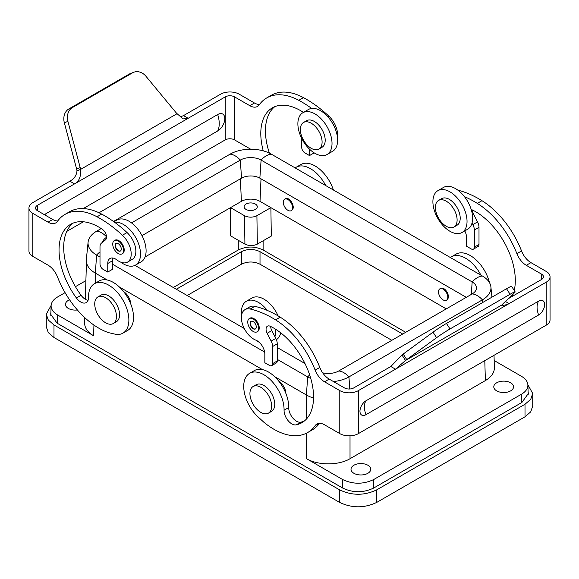 <?xml version="1.0" encoding="UTF-8"?>
<svg xmlns="http://www.w3.org/2000/svg" width="579" height="579" viewBox="0 0 579 579"><rect width="100%" height="100%" fill="white"/><g stroke="black" fill="none" stroke-linecap="round" stroke-linejoin="round"><path stroke-width="0.87" d="M315.15 370.133A67.598 39.032 -120 0 0 275.553 319.861L280.214 317.169A67.598 39.032 -120 0 1 319.803 367.448A15.365 8.873 60 0 0 329.198 379.107L344.44 387.908A6.586 3.8 180 0 0 353.755 387.908L390.839 366.5L401.935 354.963L405.503 360.478L395.493 369.185L358.408 390.601A13.165 7.599 180 0 1 339.786 390.601L324.537 381.793A15.365 8.873 60 0 1 315.15 370.133L319.803 367.448M275.553 319.861A109.735 63.357 60 0 0 250.2 309.027A17.558 10.14 -120 0 0 245.026 309.62A17.558 10.14 -120 0 0 242.76 324.993A17.558 10.14 -120 0 0 255.817 340.134A10.972 6.333 -120 0 1 264.835 354.182L264.835 362.736L269.488 365.421A4.386 2.533 -120 0 0 271.689 365.639A4.386 2.533 -120 0 0 272.593 363.634L272.593 346.531A8.779 5.066 -120 0 0 271.146 341.082L267.151 333.28L271.804 330.595L274.953 336.746A24.144 13.939 -120 0 0 275.358 329.06M271.689 365.639L276.342 362.953A4.386 2.533 -120 0 0 277.254 360.941L277.254 343.839A8.779 5.066 -120 0 0 275.799 338.397L274.953 336.746M267.151 333.28A6.586 3.8 -120 0 1 267.426 326.18A6.586 3.8 -120 0 1 270.299 326.288A56.185 32.438 -120 0 1 309.823 375.38A56.185 32.438 -120 0 1 301.92 422.677A56.185 32.438 -120 0 1 296.187 424.848A10.972 6.333 -120 0 1 288.11 420.651A10.972 6.333 -120 0 1 284.065 410.229A28.53 16.473 -120 0 0 271.833 381.199A28.53 16.473 -120 0 0 249.629 373.325A28.53 16.473 -120 0 0 256.779 415.722L263.894 422.272A67.598 39.032 -120 0 0 307.623 432.564A67.598 39.032 -120 0 0 315.15 425.623A15.365 8.873 60 0 1 316.858 424.045A15.365 8.873 60 0 1 324.537 424.805L339.786 433.606A13.165 7.599 0 0 0 358.408 433.606L546.192 325.188A13.165 7.599 0 0 0 550.05 319.811L550.05 276.805A13.165 7.599 180 0 1 546.192 282.183L395.493 369.185L390.839 366.5M270.719 326.491A6.586 3.8 -120 0 0 271.804 330.595M250.2 309.027L254.854 306.342A17.558 10.14 -120 0 0 249.679 306.935L245.026 309.62M254.854 306.342A109.735 63.357 60 0 1 267.353 310.445A109.735 63.357 60 0 1 280.214 317.169M307.623 432.564L312.284 429.871A67.598 39.032 -120 0 0 319.521 423.321M284.065 410.229L288.718 407.544A28.53 16.473 -120 0 0 276.487 378.514A28.53 16.473 -120 0 0 254.282 370.632L249.629 373.325M288.718 407.544A10.972 6.333 -120 0 0 292.764 417.958A10.972 6.333 -120 0 0 300.841 422.163A56.185 32.438 -120 0 0 304.149 421.165M541.539 274.12A6.586 3.8 180 0 1 543.464 276.805A6.586 3.8 180 0 1 541.539 279.491L541.539 274.12L526.289 265.312L530.943 262.627L546.192 271.428A13.165 7.599 180 0 1 550.05 276.805M541.539 279.491L508.348 298.655M506.531 288.747L510.099 294.262A13.165 0.934 -32.9 0 1 515.172 291.896L511.604 286.381A13.165 0.934 -32.9 0 0 506.531 288.747L446.452 323.437A13.165 0.934 -32.9 0 0 433.02 332.172L403.187 354.058A13.165 0.934 -32.9 0 1 401.935 354.963M433.02 332.172L436.588 337.687L406.755 359.573A13.165 0.934 -32.9 0 1 405.503 360.478L502.029 304.894M510.099 294.262L450.021 328.952A13.165 0.934 -32.9 0 0 436.588 337.687M505.416 301.464L509.107 303.591C504.801 305.401 502.434 305.792 502.007 304.764A13.165 0.934 147.1 0 1 502.384 304.366L514.659 292.612A13.165 0.934 -32.9 0 0 515.172 291.896M257.025 331.839L257.648 331.478A7.679 4.437 -120 0 0 258.827 325.326A7.679 4.437 -120 0 0 253.805 318.559A7.679 4.437 -120 0 0 249.962 318.175L249.346 318.537A7.679 4.437 -120 0 0 248.167 324.689A7.679 4.437 -120 0 0 253.182 331.456A7.679 4.437 -120 0 0 257.025 331.839A7.679 4.437 -120 0 0 258.205 325.68A7.679 4.437 -120 0 0 253.182 318.913A7.679 4.437 -120 0 0 249.346 318.537M253.182 328.771A4.386 2.533 -120 0 0 255.382 328.988A4.386 2.533 -120 0 0 256.056 325.47A4.386 2.533 -120 0 0 253.182 321.606A4.386 2.533 -120 0 0 250.989 321.388A4.386 2.533 -120 0 0 250.316 324.906A4.386 2.533 -120 0 0 253.182 328.771M251.148 321.309A4.386 2.533 -120 0 0 250.671 324.862A4.386 2.533 -120 0 0 253.493 328.59A4.386 2.533 -120 0 0 255.527 328.886M255.954 340.191A24.144 13.939 -120 0 0 258.458 341.856A24.144 13.939 -120 0 0 259.052 342.182M276.378 339.67A24.144 13.939 -120 0 0 280.714 332.816M278.137 315.924A24.144 13.939 -120 0 0 264.046 299.205A24.144 13.939 -120 0 0 251.981 298.004L246.393 301.232A24.144 13.939 -120 0 0 241.573 315.294M267.353 310.445A24.144 13.939 -120 0 0 258.458 302.426A24.144 13.939 -120 0 0 246.393 301.232M526.289 265.312A15.365 8.873 60 0 1 516.895 253.653A67.598 39.032 -120 0 0 477.306 203.381L481.96 200.689A67.598 39.032 -120 0 1 521.556 250.968A15.365 8.873 60 0 0 530.943 262.627M437.898 190.665A24.144 13.939 60 0 1 449.97 191.859A24.144 13.939 60 0 1 465.74 213.137A24.144 13.939 60 0 1 462.042 232.483A24.144 13.939 60 0 1 449.97 231.289A24.144 13.939 60 0 1 434.199 210.011A24.144 13.939 60 0 1 437.898 190.665L443.485 187.444A24.144 13.939 60 0 1 455.557 188.638A24.144 13.939 60 0 1 464.445 196.65A109.735 63.357 60 0 1 477.306 203.381M464.445 196.65A24.144 13.939 60 0 1 471.205 209.497A24.144 13.939 60 0 1 472.051 222.958A24.144 13.939 60 0 1 467.629 229.255L462.042 232.483M514.232 290.441A56.185 32.438 -120 0 0 472.051 209.808A6.586 3.8 -120 0 0 471.205 209.497M512.22 296.419A56.185 32.438 -120 0 0 513.197 294.016M480.925 275.163A28.53 16.473 -120 0 0 451.381 256.844A28.53 16.473 -120 0 0 450.361 257.517M473.434 249.158A4.386 2.533 -120 0 0 474.346 247.153L474.346 230.051L478.999 227.359L478.999 244.461A4.386 2.533 -120 0 1 478.095 246.473L473.434 249.158A4.386 2.533 -120 0 1 471.241 248.941L466.587 246.256L466.587 237.708A10.972 6.333 -120 0 0 464.771 230.905M474.346 230.051A8.779 5.066 -120 0 0 472.891 224.601L477.552 221.916L473.557 214.114A6.586 3.8 -120 0 1 472.464 210.011M472.051 222.958L472.891 224.601M457.88 190.165A109.735 63.357 60 0 1 481.96 200.689M446.243 226.266A15.365 8.873 60 0 1 436.211 212.732A15.365 8.873 60 0 1 438.564 200.421A15.365 8.873 60 0 1 446.243 201.181A15.365 8.873 60 0 1 456.281 214.722A15.365 8.873 60 0 1 453.929 227.033A15.365 8.873 60 0 1 446.243 226.266M489.45 282.595A28.53 16.473 -120 0 0 456.035 254.152L451.381 256.844M478.999 227.359A8.779 5.066 -120 0 0 477.552 221.916M365.971 414.673A8.497 4.907 -60 0 1 359.964 411.206A8.497 4.907 -60 0 1 365.971 400.798L538.629 301.109A8.497 4.907 -60 0 1 544.644 304.583A8.497 4.907 -60 0 1 538.629 314.99L365.971 414.673A17.558 10.14 60 0 1 364.423 406.842A17.558 10.14 60 0 1 365.971 400.798M438.564 200.421L441.668 198.626A15.365 8.873 60 0 1 449.347 199.386A15.365 8.873 60 0 1 459.386 212.927A15.365 8.873 60 0 1 457.034 225.238L453.929 227.033M271.377 95.238A67.598 39.032 60 0 1 303.447 97.627L298.786 100.312A67.598 39.032 60 0 0 266.716 97.931L271.377 95.238M133.735 72.259A13.165 10.712 68.6 0 0 132.548 72.831L72.469 107.52L68.901 108.917L128.979 74.228A13.165 10.712 68.6 0 1 130.166 73.656L133.735 72.259A13.165 10.712 68.6 0 1 145.98 76.305L175.813 112.362A13.165 10.712 68.6 0 0 177.065 113.701L183.167 118.905L188.161 118.297L225.245 96.881A6.586 3.8 180 0 1 234.56 96.881L249.802 105.689A15.365 8.873 -120 0 0 257.489 106.449A15.365 8.873 -120 0 0 259.197 104.871A67.598 39.032 60 0 1 266.716 97.931M314.165 152.856L309.512 155.57L304.851 152.878A4.386 2.533 60 0 1 301.746 147.507L301.746 138.497M37.461 210.676L37.461 205.299A6.586 3.8 180 0 0 35.536 207.991A6.586 3.8 180 0 0 37.461 210.676L52.711 219.477L48.057 222.17L32.808 213.362A13.165 7.599 180 0 1 28.95 207.991L28.95 250.996A13.165 7.599 -0 0 0 32.808 256.374L48.057 265.175A15.365 8.873 -120 0 1 57.444 276.834A67.598 39.032 60 0 0 108.7 332.672L115.814 334.336A28.53 16.473 60 0 0 122.965 333.142L127.619 330.457A28.53 16.473 60 0 0 127.619 297.505A28.53 16.473 60 0 0 99.089 281.032L94.435 283.724A28.53 16.473 60 0 1 122.965 300.197A28.53 16.473 60 0 1 122.965 333.142M250.656 149.23A15.365 8.873 -120 0 0 249.802 148.694L234.56 139.894A6.586 3.8 0 0 0 225.245 139.894L99.031 212.761M83.419 221.779L66.78 231.383M180.221 116.958L183.507 115.605L220.592 94.196A13.165 7.599 180 0 1 239.214 94.196L254.463 102.997A15.365 8.873 -120 0 0 259.479 104.481M309.512 149.165L309.512 155.57M303.447 97.627A109.735 63.357 -120 0 1 328.8 116.075A17.558 10.14 60 0 1 337.427 137.245M302.882 112.717A24.144 13.939 60 0 1 314.954 113.911A24.144 13.939 60 0 1 330.725 135.182A24.144 13.939 60 0 1 327.019 154.528A24.144 13.939 60 0 1 314.954 153.334A24.144 13.939 60 0 1 299.177 132.063A24.144 13.939 60 0 1 302.882 112.717L308.469 109.489A24.144 13.939 60 0 1 311.647 108.432A109.735 63.357 -120 0 0 298.786 100.312M295.167 167.917A28.53 16.473 60 0 1 296.187 167.244L300.841 164.559A28.53 16.473 60 0 1 333.395 189.992M296.187 167.244A28.53 16.473 60 0 1 325.731 185.562M263.257 150.866A56.185 32.438 60 0 1 272.427 107.81A56.185 32.438 60 0 1 303.425 112.398M269.423 153.153A56.185 32.438 60 0 1 274.851 106.637M28.95 207.991A13.165 7.599 180 0 1 32.808 202.614L69.893 181.198C74.199 178.81 76.566 175.35 76.993 170.819L80.561 169.423C81.111 176.602 79.106 181.422 74.546 183.89L69.893 181.198M37.461 205.299L188.161 118.297L183.507 115.605M72.469 107.52A13.165 10.712 68.6 0 0 67.909 121.38L80.184 167.577L76.616 168.974L64.341 122.777A13.165 10.712 68.6 0 1 68.901 108.917M76.616 168.974A13.165 10.712 -111.4 0 1 76.993 170.819M80.184 167.577A13.165 10.712 -111.4 0 1 80.561 169.423L177.065 113.701M303.548 122.466L306.646 120.678A15.365 8.873 60 0 1 314.332 121.438A15.365 8.873 60 0 1 324.37 134.972A15.365 8.873 60 0 1 322.011 147.283L318.906 149.078A15.365 8.873 60 0 1 311.227 148.318A15.365 8.873 60 0 1 301.189 134.777A15.365 8.873 60 0 1 303.548 122.466A15.365 8.873 60 0 1 311.227 123.226A15.365 8.873 60 0 1 321.265 136.767A15.365 8.873 60 0 1 318.906 149.078M311.647 108.432A24.144 13.939 60 0 1 320.542 110.683A24.144 13.939 60 0 1 336.312 131.961A24.144 13.939 60 0 1 332.607 151.307L327.019 154.528M52.711 219.477A15.365 8.873 -120 0 0 57.726 220.961M69.625 211.719A67.598 39.032 60 0 1 101.694 214.107L97.04 216.792A67.598 39.032 60 0 0 64.971 214.411L69.625 211.719M127.054 232.555L122.393 235.24A17.558 10.14 60 0 1 127.568 262.084L132.222 259.392A17.558 10.14 60 0 0 127.054 232.555A109.735 63.357 -120 0 0 114.555 222.227A109.735 63.357 -120 0 0 101.694 214.107M88.073 300.335A10.972 6.333 60 0 1 81.06 295.268A56.185 32.438 60 0 1 73.099 223.118M83.253 208.578L217.682 130.97A10.06 5.804 120 0 0 224.797 118.652A10.06 5.804 120 0 0 217.682 114.541L45.024 214.223A10.06 5.804 120 0 0 44.351 214.65M94.435 283.724A28.53 16.473 60 0 0 88.529 297.338A10.972 6.333 60 0 1 86.264 302.578A10.972 6.333 60 0 1 76.406 297.961A56.185 32.438 60 0 1 70.674 224.29A56.185 32.438 60 0 1 102.295 229.291A6.586 3.8 60 0 1 106.181 234.835A6.586 3.8 60 0 1 105.443 239.923L101.448 243.115A8.779 5.066 60 0 0 100.001 246.878L100.001 263.981A4.386 2.533 60 0 0 103.105 269.358L107.759 272.05L112.413 269.358L112.413 260.811A10.972 6.333 60 0 1 112.876 258.024M107.759 272.05L107.759 263.496A10.972 6.333 60 0 1 110.032 258.473A10.972 6.333 60 0 1 116.777 259.862A17.558 10.14 60 0 0 127.568 262.084M48.057 222.17A15.365 8.873 -120 0 0 55.736 222.929A15.365 8.873 -120 0 0 57.444 221.352A67.598 39.032 60 0 1 64.971 214.411M122.393 235.24A109.735 63.357 -120 0 0 97.04 216.792M122.01 253.884L122.632 253.53A7.679 4.437 -120 0 0 123.805 247.371A7.679 4.437 -120 0 0 118.789 240.603A7.679 4.437 -120 0 0 114.946 240.227L114.324 240.582A7.679 4.437 -120 0 0 113.151 246.741A7.679 4.437 -120 0 0 118.167 253.508A7.679 4.437 -120 0 0 122.01 253.884A7.679 4.437 -120 0 0 123.182 247.732A7.679 4.437 -120 0 0 118.167 240.965A7.679 4.437 -120 0 0 114.324 240.582M118.167 250.816A4.386 2.533 -120 0 0 120.36 251.04A4.386 2.533 -120 0 0 121.033 247.523A4.386 2.533 -120 0 0 118.167 243.65A4.386 2.533 -120 0 0 115.974 243.433A4.386 2.533 -120 0 0 115.301 246.951A4.386 2.533 -120 0 0 118.167 250.816M116.133 243.354A4.386 2.533 -120 0 0 115.655 246.915A4.386 2.533 -120 0 0 118.478 250.642A4.386 2.533 -120 0 0 120.512 250.939M120.931 262.236A24.144 13.939 -120 0 0 123.443 263.901A24.144 13.939 -120 0 0 135.515 265.095A24.144 13.939 -120 0 0 139.213 245.749A24.144 13.939 -120 0 0 123.443 224.478A24.144 13.939 -120 0 0 114.555 222.227M135.515 265.095L141.102 261.874A24.144 13.939 -120 0 0 144.801 242.529A24.144 13.939 -120 0 0 129.03 221.25A24.144 13.939 -120 0 0 116.958 220.056L113.954 221.793M106.42 235.856A24.144 13.939 -120 0 0 106.536 237.129M304.981 363.532L277.254 347.523M244.258 328.474L134.972 265.385M405.705 332.31L263.112 249.99C254.84 246.075 246.567 246.075 238.287 249.99L173.295 287.51M261.013 178.817L260.014 201.362A13.165 7.599 0 0 0 241.392 201.362L230.529 207.637L244.497 215.699C248.63 217.653 252.77 217.653 256.91 215.699L257.344 244.121C253.204 246.075 249.064 246.075 244.924 244.121L230.529 235.805L230.529 207.637L145.068 256.967M494.169 360.543L521.469 376.307C525.558 378.738 527.701 381.655 527.896 385.042C527.896 388.603 525.754 391.665 521.469 394.227L373.687 479.542C363.344 484.435 353.002 484.435 342.652 479.542L306.573 458.713C317.943 465.559 338.65 465.559 350.02 458.713L485.39 380.562C491.39 376.972 494.386 372.688 494.386 367.708L494.01 355.318M85.895 280.634L75.436 286.67M65.08 292.656L57.531 297.013C53.442 299.444 51.299 302.361 51.104 305.748C51.104 309.309 53.246 312.37 57.531 314.925L93.61 335.762C87.61 332.172 84.614 327.888 84.614 322.908L84.773 317.647M77.391 309.975A9.879 5.703 180 0 1 68.351 308.433A9.879 5.703 180 0 1 65.463 304.199A9.879 5.703 180 0 1 69.56 299.777M510.649 382.799A9.879 5.703 180 0 1 513.537 386.634A9.879 5.703 180 0 1 507.609 392.063A9.879 5.703 180 0 1 496.681 390.868A9.879 5.703 180 0 1 493.793 386.634A9.879 5.703 180 0 1 500.046 381.525A9.879 5.703 180 0 1 510.649 382.799M367.875 465.234A9.879 5.703 180 0 1 370.755 469.062A9.879 5.703 180 0 1 364.828 474.49A9.879 5.703 180 0 1 353.907 473.296A9.879 5.703 180 0 1 351.019 469.062A9.879 5.703 180 0 1 357.272 463.96A9.879 5.703 180 0 1 367.875 465.234M257.344 244.121L271.312 236.058L270.878 207.637L446.264 308.889M260.014 201.362L270.878 207.637L256.91 215.699M130.731 303.932L130.724 303.816A10.538 6.08 60 0 0 123.609 291.606M285.925 393.532L285.917 393.416A10.538 6.08 60 0 0 284.658 388.364A10.538 6.08 60 0 0 278.803 381.199M253.11 386.519L256.215 384.724A15.365 8.873 60 0 1 272.897 396.217A15.365 8.873 60 0 1 271.573 411.336L268.468 413.131A15.365 8.873 60 0 1 251.785 401.638A15.365 8.873 60 0 1 253.11 386.519A15.365 8.873 60 0 1 269.792 398.012A15.365 8.873 60 0 1 268.468 413.131M284.658 199.241A6.586 3.8 -120 0 0 284.043 199.762A6.586 3.8 -120 0 0 285.02 207.434A6.586 3.8 -120 0 0 291.237 210.647A6.586 3.8 -120 0 0 291.852 210.126A6.586 3.8 -120 0 0 290.875 202.462A6.586 3.8 -120 0 0 284.658 199.241L285.396 198.814C289.239 196.194 295.659 206.493 292.286 209.873L291.425 210.524M439.852 288.841A6.586 3.8 -120 0 0 439.237 295.218A6.586 3.8 -120 0 0 446.431 300.248A6.586 3.8 -120 0 0 447.046 293.871A6.586 3.8 -120 0 0 439.852 288.841L440.59 288.414C443.333 287.56 445.714 289.247 447.748 293.466C448.797 296.607 448.493 298.793 446.829 300.016L446.619 300.125M246.046 209.424A6.586 3.8 0 0 0 253.218 210.249A6.586 3.8 0 0 0 257.286 206.739A6.586 3.8 0 0 0 255.361 204.047A6.586 3.8 0 0 0 248.181 203.222A6.586 3.8 0 0 0 244.121 206.739A6.586 3.8 0 0 0 246.046 209.424M527.882 384.724L532.723 393.51L532.723 406.053L530.719 411.872L525.008 416.8L376.791 502.377C364.379 508.268 351.967 508.268 339.555 502.377L53.992 337.506L48.281 332.578L46.277 326.759L46.277 314.216L51.118 305.43M532.723 393.51L530.719 399.329L525.008 404.258L376.791 489.827C364.379 495.725 351.967 495.725 339.555 489.827L53.992 324.964L48.281 320.028L46.277 314.216M142 235.631L241.544 178.151A12.948 7.476 180 0 1 259.855 178.151L466.283 297.331M102.628 242.174A14.707 8.49 180 0 1 106.529 237.318M100.001 257.018L96.599 255.049A29.189 16.856 180 0 1 88.095 242.152A29.189 16.856 180 0 1 96.599 231.216L101.195 228.56M131.505 222.893L240.307 160.079A14.707 8.49 180 0 1 261.1 160.079L472.16 281.93A14.707 8.49 180 0 1 476.445 288.429A14.707 8.49 180 0 1 472.16 293.937L338.693 370.994A14.707 8.49 180 0 1 322.677 372.84M113.491 221.46L230.058 154.166A29.189 16.856 180 0 1 271.341 154.166L482.401 276.017A29.189 16.856 180 0 1 490.905 286.952A29.189 16.856 180 0 1 482.401 299.85L348.942 376.907A29.189 16.856 180 0 1 333.475 381.575M310.771 378.463A29.189 16.856 180 0 1 307.659 376.907L277.254 359.356M107.296 280.026L95.354 273.129A30.948 17.869 180 0 1 86.343 259.45L88.095 242.152M313.543 398.055A30.948 17.869 180 0 1 306.414 394.987L274.605 376.625M262.49 369.626L119.412 287.025M264.639 352.075L112.413 264.183M528.099 391.65L528.33 393.51L521.903 402.463L373.687 488.039C363.344 492.946 353.002 492.946 342.652 488.039L57.097 323.169L50.67 314.216L50.901 312.356M187.176 295.522L241.392 264.219C247.602 261.274 253.805 261.274 260.014 264.219L391.824 340.322M176.313 289.247L241.392 251.677C247.602 248.731 253.805 248.731 260.014 251.677L402.687 334.047M97.916 296.918L101.021 295.131A15.365 8.873 60 0 1 115.612 302.745A15.365 8.873 60 0 1 117.703 320.65A15.365 8.873 60 0 1 116.379 321.736L113.281 323.531A15.365 8.873 60 0 1 98.683 315.917A15.365 8.873 60 0 1 96.592 298.011A15.365 8.873 60 0 1 97.916 296.918A15.365 8.873 60 0 1 112.507 304.532A15.365 8.873 60 0 1 114.606 322.438A15.365 8.873 60 0 1 113.281 323.531M272.593 346.531L277.254 343.839M271.146 341.082L275.799 338.397M324.537 381.793L329.198 379.107M272.593 363.634L277.254 360.941M315.15 425.623L319.08 423.35M296.187 424.848L300.841 422.163M406.755 359.573L403.187 354.058M446.452 323.437L450.021 328.952M339.786 433.606L339.786 390.601M516.895 253.653L521.556 250.968M472.392 214.787L473.557 214.114M474.346 247.153L478.999 244.461M546.192 325.188L546.192 282.183M358.408 433.606L358.408 390.601M538.629 301.109A17.558 10.14 -120 0 0 537.08 307.159A17.558 10.14 -120 0 0 538.629 314.99M254.463 102.997L249.802 105.689M328.8 116.075L327.743 116.683M132.548 72.831L128.979 74.228M67.909 121.38L64.341 122.777M225.245 139.894L225.245 96.881M234.56 139.894L234.56 96.881M45.024 214.223A24.144 13.939 60 0 1 45.328 215.222M217.682 130.97A24.144 13.939 -120 0 0 219.238 123.653A24.144 13.939 -120 0 0 217.682 114.541M112.413 260.811L107.759 263.496M81.06 295.268L76.406 297.961M32.808 256.374L32.808 213.362M238.287 249.99L238.287 240.285M484.789 360.645L485.39 380.562M350.02 458.713L350.02 435.813M240.394 178.817L241.392 201.362M244.497 215.699L244.924 244.121M57.278 323.277L57.531 314.925M342.652 488.039L342.652 479.542M373.687 488.039L373.687 479.542M263.112 249.99L263.112 240.784M95.499 273.216L95.195 283.283M93.936 325.072L93.61 335.762M306.573 458.713L306.573 433.128M306.573 418.899L306.573 395.073M521.469 394.227L521.722 402.571M339.555 489.827L339.555 502.377M376.791 489.827L376.791 502.377M95.354 273.129L96.599 255.049A17.558 10.14 -60 0 1 100.001 251.952M96.599 231.216A17.558 10.14 60 0 1 106.493 236.76M349.767 389.001L348.942 376.907A17.558 10.14 -120 0 0 338.693 370.994M306.414 394.987L307.659 376.907A17.558 10.14 -60 0 1 309.671 374.924M482.401 276.017A17.558 10.14 120 0 0 472.16 281.93L471.306 294.436M482.589 302.571L482.401 299.85A17.558 10.14 -120 0 0 472.16 293.937M230.058 154.166A17.558 10.14 60 0 1 240.307 160.079L241.544 178.151M271.341 154.166A17.558 10.14 120 0 0 261.1 160.079L259.855 178.151M53.992 324.964L53.992 337.506M525.008 404.258L525.008 416.8M241.392 251.677L241.392 264.219M260.014 251.677L260.014 264.219M50.807 315.635L51.104 305.748M86.445 262.294L85.33 299.285M528.193 394.929L527.896 385.042M446.829 300.016L446.431 300.248M490.905 286.952L491.94 297.172M291.635 210.416L291.237 210.647"/></g></svg>
